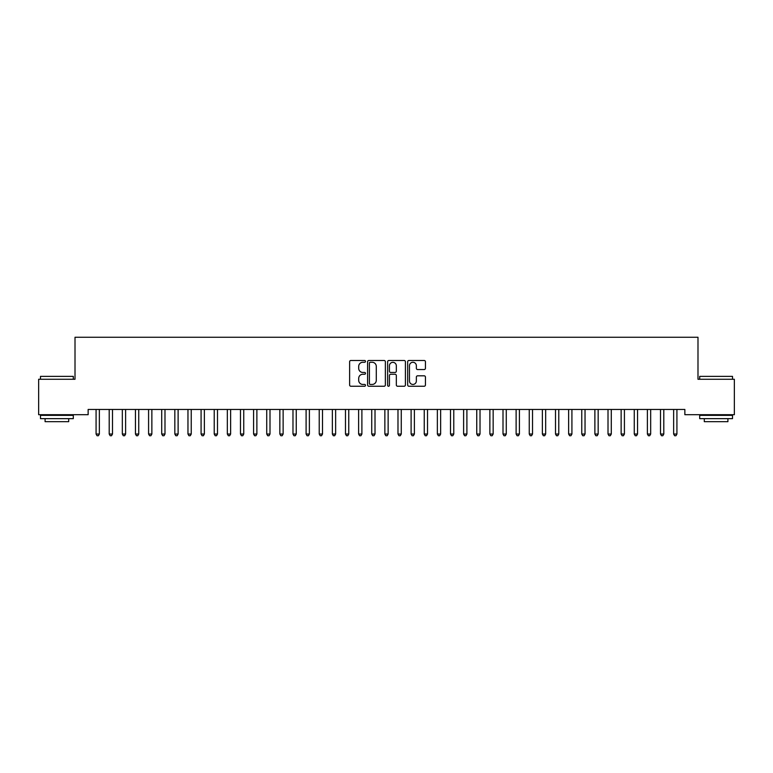 <?xml version="1.0" encoding="UTF-8"?>
<svg xmlns="http://www.w3.org/2000/svg" width="773" height="773" viewBox="0 0 773 773"><rect width="100%" height="100%" fill="white"/><g stroke="black" fill="none" stroke-linecap="round" stroke-linejoin="round"><path stroke-width="1.16" d="M365.494 361.377A0.899 0.899 0 0 0 364.595 360.479L350.903 360.479A1.285 1.285 0 0 0 349.618 361.764L349.618 384.954A1.285 1.285 0 0 0 350.903 386.249L364.595 386.249A0.899 0.899 0 0 0 365.494 385.341A0.899 0.899 0 0 0 364.595 384.442L362.827 384.442A4.126 4.126 0 0 1 358.701 380.316L358.701 378.384A4.126 4.126 0 0 1 362.827 374.258L364.595 374.258A0.899 0.899 0 0 0 365.494 373.359A0.899 0.899 0 0 0 364.595 372.46L362.827 372.46A4.126 4.126 0 0 1 358.701 368.334L358.701 366.402A4.126 4.126 0 0 1 362.827 362.276L364.595 362.276A0.899 0.899 0 0 0 365.494 361.377M424.155 369.562A1.285 1.285 0 0 0 425.44 368.267L425.44 361.764A1.285 1.285 0 0 0 424.155 360.479L408.956 360.479A1.285 1.285 0 0 0 407.661 361.764L407.661 384.954A1.285 1.285 0 0 0 408.956 386.249L424.155 386.249A1.285 1.285 0 0 0 425.44 384.954L425.44 377.098A1.285 1.285 0 0 0 424.155 375.813L417.652 375.813A1.285 1.285 0 0 0 416.357 377.098L416.357 380.992A3.45 3.45 0 0 1 412.917 384.442A3.45 3.45 0 0 1 409.468 380.992L409.468 365.726A3.45 3.45 0 0 1 412.917 362.276A3.45 3.45 0 0 1 416.357 365.726L416.357 368.267A1.285 1.285 0 0 0 417.652 369.562L424.155 369.562M684.859 409.458L88.141 409.458L88.141 414.705L38.65 414.705L38.65 379.263L75.01 379.263L75.01 337.26L697.99 337.26L697.99 379.263L734.35 379.263L734.35 414.705L684.859 414.705L684.859 409.458M385.369 361.764A1.285 1.285 0 0 0 384.084 360.479L368.885 360.479A1.285 1.285 0 0 0 367.59 361.764L367.59 384.954A1.285 1.285 0 0 0 368.885 386.249L384.084 386.249A1.285 1.285 0 0 0 385.369 384.954L385.369 361.764M388.916 360.479L404.115 360.479A1.285 1.285 0 0 1 405.41 361.764L405.41 384.954A1.285 1.285 0 0 1 404.115 386.249L397.612 386.249A1.285 1.285 0 0 1 396.327 384.954L396.327 375.552A1.285 1.285 0 0 0 395.032 374.258L390.723 374.258A1.285 1.285 0 0 0 389.428 375.552L389.428 385.341A0.899 0.899 0 0 1 388.529 386.249A0.899 0.899 0 0 1 387.631 385.341L387.631 361.764A1.285 1.285 0 0 1 388.916 360.479M370.296 362.276A0.899 0.899 0 0 0 369.397 363.184L369.397 383.543A0.899 0.899 0 0 0 370.296 384.442L372.171 384.442A4.126 4.126 0 0 0 376.287 380.316L376.287 366.402A4.126 4.126 0 0 0 372.171 362.276L370.296 362.276M396.327 365.793A3.45 3.45 0 0 0 392.877 362.344A3.45 3.45 0 0 0 389.428 365.793L389.428 371.166A1.285 1.285 0 0 0 390.723 372.46L395.032 372.46A1.285 1.285 0 0 0 396.327 371.166L396.327 365.793M95.987 409.651A1.314 1.314 0 0 1 96.074 410.144A1.314 1.314 0 0 0 95.987 409.651L95.91 409.458M99.533 409.458L99.456 409.651A1.314 1.314 0 0 0 99.359 410.144L99.359 434.03L96.074 434.03L96.074 410.144M99.359 434.03L98.374 435.74L97.06 435.74L96.074 434.03M109.109 409.651A1.314 1.314 0 0 1 109.206 410.144A1.314 1.314 0 0 0 109.109 409.651L109.032 409.458M122.24 409.651A1.314 1.314 0 0 1 122.327 410.144A1.314 1.314 0 0 0 122.24 409.651L122.163 409.458M112.655 409.458L112.578 409.651A1.314 1.314 0 0 0 112.491 410.144L112.491 434.03L109.206 434.03L109.206 410.144M112.491 434.03L111.505 435.74L110.191 435.74L109.206 434.03M125.786 409.458L125.709 409.651A1.314 1.314 0 0 0 125.613 410.144L125.613 434.03L122.327 434.03L122.327 410.144M125.613 434.03L124.627 435.74L123.313 435.74L122.327 434.03M40.486 376.383L73.3 376.383L40.486 376.383L40.486 379.263M73.3 418.647L40.486 418.647L40.486 415.362L73.3 415.362L73.3 418.647M68.71 418.647L68.71 421.662L45.085 421.662L45.085 418.647M699.7 376.383L732.514 376.383L699.7 376.383L699.7 379.263M732.514 418.647L699.7 418.647L699.7 415.362L732.514 415.362L732.514 418.647M727.915 418.647L727.915 421.662L704.29 421.662L704.29 418.647M135.362 409.651A1.314 1.314 0 0 1 135.459 410.144A1.314 1.314 0 0 0 135.362 409.651L135.285 409.458M148.493 409.651A1.314 1.314 0 0 1 148.58 410.144A1.314 1.314 0 0 0 148.493 409.651L148.416 409.458M138.908 409.458L138.831 409.651A1.314 1.314 0 0 0 138.734 410.144L138.734 434.03L135.459 434.03L135.459 410.144M138.734 434.03L137.758 435.74L136.444 435.74L135.459 434.03M152.039 409.458L151.962 409.651A1.314 1.314 0 0 0 151.866 410.144L151.866 434.03L148.58 434.03L148.58 410.144M151.866 434.03L150.88 435.74L149.566 435.74L148.58 434.03M161.615 409.651A1.314 1.314 0 0 1 161.712 410.144A1.314 1.314 0 0 0 161.615 409.651L161.538 409.458M165.161 409.458L165.084 409.651A1.314 1.314 0 0 0 164.987 410.144L164.987 434.03L161.712 434.03L161.712 410.144M164.987 434.03L164.011 435.74L162.697 435.74L161.712 434.03M174.746 409.651A1.314 1.314 0 0 1 174.833 410.144A1.314 1.314 0 0 0 174.746 409.651L174.659 409.458M178.292 409.458L178.215 409.651A1.314 1.314 0 0 0 178.119 410.144L178.119 434.03L174.833 434.03L174.833 410.144M178.119 434.03L177.133 435.74L175.819 435.74L174.833 434.03M187.868 409.651A1.314 1.314 0 0 1 187.965 410.144A1.314 1.314 0 0 0 187.868 409.651L187.791 409.458M200.99 409.651A1.314 1.314 0 0 1 201.086 410.144A1.314 1.314 0 0 0 200.99 409.651L200.912 409.458M214.121 409.651A1.314 1.314 0 0 1 214.218 410.144A1.314 1.314 0 0 0 214.121 409.651L214.044 409.458M227.243 409.651A1.314 1.314 0 0 1 227.339 410.144A1.314 1.314 0 0 0 227.243 409.651L227.165 409.458M240.374 409.651A1.314 1.314 0 0 1 240.471 410.144A1.314 1.314 0 0 0 240.374 409.651L240.297 409.458M253.496 409.651A1.314 1.314 0 0 1 253.592 410.144A1.314 1.314 0 0 0 253.496 409.651L253.418 409.458M266.627 409.651A1.314 1.314 0 0 1 266.724 410.144A1.314 1.314 0 0 0 266.627 409.651L266.55 409.458M279.749 409.651A1.314 1.314 0 0 1 279.845 410.144A1.314 1.314 0 0 0 279.749 409.651L279.671 409.458M292.88 409.651A1.314 1.314 0 0 1 292.977 410.144A1.314 1.314 0 0 0 292.88 409.651L292.803 409.458M306.002 409.651A1.314 1.314 0 0 1 306.098 410.144A1.314 1.314 0 0 0 306.002 409.651L305.924 409.458M319.133 409.651A1.314 1.314 0 0 1 319.23 410.144A1.314 1.314 0 0 0 319.133 409.651L319.056 409.458M332.255 409.651A1.314 1.314 0 0 1 332.351 410.144A1.314 1.314 0 0 0 332.255 409.651L332.177 409.458M345.386 409.651A1.314 1.314 0 0 1 345.483 410.144A1.314 1.314 0 0 0 345.386 409.651L345.309 409.458M358.508 409.651A1.314 1.314 0 0 1 358.604 410.144A1.314 1.314 0 0 0 358.508 409.651L358.43 409.458M371.639 409.651A1.314 1.314 0 0 1 371.736 410.144A1.314 1.314 0 0 0 371.639 409.651L371.562 409.458M384.761 409.651A1.314 1.314 0 0 1 384.857 410.144A1.314 1.314 0 0 0 384.761 409.651L384.683 409.458M397.892 409.651A1.314 1.314 0 0 1 397.989 410.144A1.314 1.314 0 0 0 397.892 409.651L397.815 409.458M411.014 409.651A1.314 1.314 0 0 1 411.11 410.144A1.314 1.314 0 0 0 411.014 409.651L410.936 409.458M424.145 409.651A1.314 1.314 0 0 1 424.242 410.144A1.314 1.314 0 0 0 424.145 409.651L424.068 409.458M437.267 409.651A1.314 1.314 0 0 1 437.363 410.144A1.314 1.314 0 0 0 437.267 409.651L437.189 409.458M450.398 409.651A1.314 1.314 0 0 1 450.495 410.144A1.314 1.314 0 0 0 450.398 409.651L450.321 409.458M463.52 409.651A1.314 1.314 0 0 1 463.616 410.144A1.314 1.314 0 0 0 463.52 409.651L463.442 409.458M476.651 409.651A1.314 1.314 0 0 1 476.748 410.144A1.314 1.314 0 0 0 476.651 409.651L476.574 409.458M489.773 409.651A1.314 1.314 0 0 1 489.869 410.144A1.314 1.314 0 0 0 489.773 409.651L489.696 409.458M502.904 409.651A1.314 1.314 0 0 1 503.001 410.144A1.314 1.314 0 0 0 502.904 409.651L502.827 409.458M516.026 409.651A1.314 1.314 0 0 1 516.122 410.144A1.314 1.314 0 0 0 516.026 409.651L515.949 409.458M529.157 409.651A1.314 1.314 0 0 1 529.254 410.144A1.314 1.314 0 0 0 529.157 409.651L529.08 409.458M542.279 409.651A1.314 1.314 0 0 1 542.375 410.144A1.314 1.314 0 0 0 542.279 409.651L542.202 409.458M555.41 409.651A1.314 1.314 0 0 1 555.507 410.144A1.314 1.314 0 0 0 555.41 409.651L555.333 409.458M568.532 409.651A1.314 1.314 0 0 1 568.628 410.144A1.314 1.314 0 0 0 568.532 409.651L568.455 409.458M581.663 409.651A1.314 1.314 0 0 1 581.76 410.144A1.314 1.314 0 0 0 581.663 409.651L581.586 409.458M594.785 409.651A1.314 1.314 0 0 1 594.881 410.144A1.314 1.314 0 0 0 594.785 409.651L594.708 409.458M607.916 409.651A1.314 1.314 0 0 1 608.013 410.144A1.314 1.314 0 0 0 607.916 409.651L607.839 409.458M621.038 409.651A1.314 1.314 0 0 1 621.134 410.144A1.314 1.314 0 0 0 621.038 409.651L620.961 409.458M634.169 409.651A1.314 1.314 0 0 1 634.266 410.144A1.314 1.314 0 0 0 634.169 409.651L634.092 409.458M647.291 409.651A1.314 1.314 0 0 1 647.388 410.144A1.314 1.314 0 0 0 647.291 409.651L647.214 409.458M660.422 409.651A1.314 1.314 0 0 1 660.509 410.144A1.314 1.314 0 0 0 660.422 409.651L660.345 409.458M191.414 409.458L191.337 409.651A1.314 1.314 0 0 0 191.24 410.144L191.24 434.03L187.965 434.03L187.965 410.144M191.24 434.03L190.264 435.74L188.95 435.74L187.965 434.03M204.545 409.458L204.468 409.651A1.314 1.314 0 0 0 204.372 410.144L204.372 434.03L201.086 434.03L201.086 410.144M204.372 434.03L203.386 435.74L202.072 435.74L201.086 434.03M217.667 409.458L217.59 409.651A1.314 1.314 0 0 0 217.493 410.144L217.493 434.03L214.218 434.03L214.218 410.144M217.493 434.03L216.517 435.74L215.203 435.74L214.218 434.03M230.798 409.458L230.721 409.651A1.314 1.314 0 0 0 230.625 410.144L230.625 434.03L227.339 434.03L227.339 410.144M230.625 434.03L229.639 435.74L228.325 435.74L227.339 434.03M243.92 409.458L243.843 409.651A1.314 1.314 0 0 0 243.746 410.144L243.746 434.03L240.471 434.03L240.471 410.144M243.746 434.03L242.77 435.74L241.456 435.74L240.471 434.03M257.051 409.458L256.974 409.651A1.314 1.314 0 0 0 256.878 410.144L256.878 434.03L253.592 434.03L253.592 410.144M256.878 434.03L255.892 435.74L254.578 435.74L253.592 434.03M270.173 409.458L270.096 409.651A1.314 1.314 0 0 0 269.999 410.144L269.999 434.03L266.724 434.03L266.724 410.144M269.999 434.03L269.023 435.74L267.709 435.74L266.724 434.03M283.305 409.458L283.227 409.651A1.314 1.314 0 0 0 283.131 410.144L283.131 434.03L279.845 434.03L279.845 410.144M283.131 434.03L282.145 435.74L280.831 435.74L279.845 434.03M296.426 409.458L296.349 409.651A1.314 1.314 0 0 0 296.252 410.144L296.252 434.03L292.977 434.03L292.977 410.144M296.252 434.03L295.267 435.74L293.962 435.74L292.977 434.03M309.558 409.458L309.48 409.651A1.314 1.314 0 0 0 309.384 410.144L309.384 434.03L306.098 434.03L306.098 410.144M309.384 434.03L308.398 435.74L307.084 435.74L306.098 434.03M322.679 409.458L322.602 409.651A1.314 1.314 0 0 0 322.505 410.144L322.505 434.03L319.23 434.03L319.23 410.144M322.505 434.03L321.52 435.74L320.215 435.74L319.23 434.03M335.811 409.458L335.733 409.651A1.314 1.314 0 0 0 335.637 410.144L335.637 434.03L332.351 434.03L332.351 410.144M335.637 434.03L334.651 435.74L333.337 435.74L332.351 434.03M348.932 409.458L348.855 409.651A1.314 1.314 0 0 0 348.758 410.144L348.758 434.03L345.483 434.03L345.483 410.144M348.758 434.03L347.773 435.74L346.468 435.74L345.483 434.03M362.064 409.458L361.986 409.651A1.314 1.314 0 0 0 361.89 410.144L361.89 434.03L358.604 434.03L358.604 410.144M361.89 434.03L360.904 435.74L359.59 435.74L358.604 434.03M375.185 409.458L375.108 409.651A1.314 1.314 0 0 0 375.011 410.144L375.011 434.03L371.736 434.03L371.736 410.144M375.011 434.03L374.026 435.74L372.721 435.74L371.736 434.03M388.317 409.458L388.239 409.651A1.314 1.314 0 0 0 388.143 410.144L388.143 434.03L384.857 434.03L384.857 410.144M388.143 434.03L387.157 435.74L385.843 435.74L384.857 434.03M401.438 409.458L401.361 409.651A1.314 1.314 0 0 0 401.264 410.144L401.264 434.03L397.989 434.03L397.989 410.144M401.264 434.03L400.279 435.74L398.974 435.74L397.989 434.03M414.57 409.458L414.492 409.651A1.314 1.314 0 0 0 414.396 410.144L414.396 434.03L411.11 434.03L411.11 410.144M414.396 434.03L413.41 435.74L412.096 435.74L411.11 434.03M427.691 409.458L427.614 409.651A1.314 1.314 0 0 0 427.517 410.144L427.517 434.03L424.242 434.03L424.242 410.144M427.517 434.03L426.532 435.74L425.227 435.74L424.242 434.03M440.823 409.458L440.745 409.651A1.314 1.314 0 0 0 440.649 410.144L440.649 434.03L437.363 434.03L437.363 410.144M440.649 434.03L439.663 435.74L438.349 435.74L437.363 434.03M453.944 409.458L453.867 409.651A1.314 1.314 0 0 0 453.77 410.144L453.77 434.03L450.495 434.03L450.495 410.144M453.77 434.03L452.785 435.74L451.48 435.74L450.495 434.03M467.076 409.458L466.998 409.651A1.314 1.314 0 0 0 466.902 410.144L466.902 434.03L463.616 434.03L463.616 410.144M466.902 434.03L465.916 435.74L464.602 435.74L463.616 434.03M480.197 409.458L480.12 409.651A1.314 1.314 0 0 0 480.023 410.144L480.023 434.03L476.748 434.03L476.748 410.144M480.023 434.03L479.038 435.74L477.733 435.74L476.748 434.03M493.329 409.458L493.251 409.651A1.314 1.314 0 0 0 493.155 410.144L493.155 434.03L489.869 434.03L489.869 410.144M493.155 434.03L492.169 435.74L490.855 435.74L489.869 434.03M506.45 409.458L506.373 409.651A1.314 1.314 0 0 0 506.276 410.144L506.276 434.03L503.001 434.03L503.001 410.144M506.276 434.03L505.291 435.74L503.977 435.74L503.001 434.03M519.582 409.458L519.504 409.651A1.314 1.314 0 0 0 519.408 410.144L519.408 434.03L516.122 434.03L516.122 410.144M519.408 434.03L518.422 435.74L517.108 435.74L516.122 434.03M532.703 409.458L532.626 409.651A1.314 1.314 0 0 0 532.529 410.144L532.529 434.03L529.254 434.03L529.254 410.144M532.529 434.03L531.544 435.74L530.23 435.74L529.254 434.03M545.835 409.458L545.757 409.651A1.314 1.314 0 0 0 545.661 410.144L545.661 434.03L542.375 434.03L542.375 410.144M545.661 434.03L544.675 435.74L543.361 435.74L542.375 434.03M558.956 409.458L558.879 409.651A1.314 1.314 0 0 0 558.782 410.144L558.782 434.03L555.507 434.03L555.507 410.144M558.782 434.03L557.797 435.74L556.483 435.74L555.507 434.03M572.088 409.458L572.01 409.651A1.314 1.314 0 0 0 571.914 410.144L571.914 434.03L568.628 434.03L568.628 410.144M571.914 434.03L570.928 435.74L569.614 435.74L568.628 434.03M585.209 409.458L585.132 409.651A1.314 1.314 0 0 0 585.035 410.144L585.035 434.03L581.76 434.03L581.76 410.144M585.035 434.03L584.05 435.74L582.736 435.74L581.76 434.03M598.341 409.458L598.254 409.651A1.314 1.314 0 0 0 598.167 410.144L598.167 434.03L594.881 434.03L594.881 410.144M598.167 434.03L597.181 435.74L595.867 435.74L594.881 434.03M611.462 409.458L611.385 409.651A1.314 1.314 0 0 0 611.288 410.144L611.288 434.03L608.013 434.03L608.013 410.144M611.288 434.03L610.303 435.74L608.989 435.74L608.013 434.03M624.584 409.458L624.507 409.651A1.314 1.314 0 0 0 624.42 410.144L624.42 434.03L621.134 434.03L621.134 410.144M624.42 434.03L623.434 435.74L622.12 435.74L621.134 434.03M637.715 409.458L637.638 409.651A1.314 1.314 0 0 0 637.541 410.144L637.541 434.03L634.266 434.03L634.266 410.144M637.541 434.03L636.556 435.74L635.242 435.74L634.266 434.03M650.837 409.458L650.76 409.651A1.314 1.314 0 0 0 650.673 410.144L650.673 434.03L647.388 434.03L647.388 410.144M650.673 434.03L649.687 435.74L648.373 435.74L647.388 434.03M663.968 409.458L663.891 409.651A1.314 1.314 0 0 0 663.794 410.144L663.794 434.03L660.509 434.03L660.509 410.144M663.794 434.03L662.809 435.74L661.495 435.74L660.509 434.03M673.544 409.651A1.314 1.314 0 0 1 673.641 410.144A1.314 1.314 0 0 0 673.544 409.651L673.467 409.458M677.09 409.458L677.013 409.651A1.314 1.314 0 0 0 676.926 410.144L676.926 434.03L673.641 434.03L673.641 410.144M676.926 434.03L675.94 435.74L674.626 435.74L673.641 434.03M73.3 379.263L73.3 376.383M65.821 415.362L65.821 414.705M47.974 415.362L47.974 414.705M732.514 379.263L732.514 376.383M725.026 415.362L725.026 414.705M707.179 415.362L707.179 414.705"/></g></svg>
